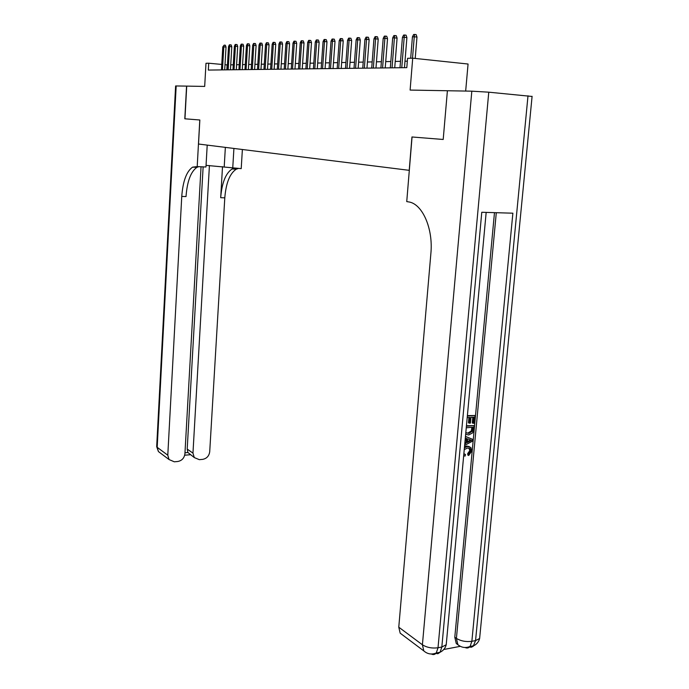 <?xml version="1.0" encoding="UTF-8"?>
<svg xmlns="http://www.w3.org/2000/svg" width="689" height="689" viewBox="0 0 689 689"><rect width="100%" height="100%" fill="white"/><g stroke="black" fill="none" stroke-linecap="round" stroke-linejoin="round"><path stroke-width="1.03" d="M465.669 91.06L468.064 64.025L412.711 58.186L407.561 58.315L406.811 67.651L208.336 70.071L208.724 63.216L205.985 63.285L204.685 86.426L186.564 86.108L184.807 118.792L199.793 119.989L197.2 166.592L192.558 167.151C186.495 171.483 182.895 181.241 181.758 196.425L167.789 455.205L169.038 459.537L174.3 461.802L177.676 461.509C181.853 460.726 184.264 458.151 184.919 453.793L201.05 166.764M403.349 635.551L400.18 633.174L398.776 627.188L422.409 644.783L471.819 91.172L447.402 90.741L443.199 139.471L447.402 90.759M442.863 139.445L411.953 136.973L409.214 170.329L198.51 144.027L199.844 119.998L184.953 118.809L186.719 86.108M412.711 58.186L410.11 90.078L447.066 90.733M227.439 64.921L224.993 64.732M221.763 64.43L208.724 63.216M407.328 61.175L404.986 61.226M400.507 61.321L395.228 61.433M390.818 61.519L385.728 61.631M381.379 61.717L376.461 61.821M372.181 61.907L367.426 62.01M363.215 62.096L358.624 62.191M354.465 62.277L350.038 62.372M345.938 62.458L341.658 62.544M337.619 62.63L333.476 62.716M329.488 62.802L325.484 62.88M321.556 62.966L317.689 63.044M313.814 63.13L310.067 63.207M306.252 63.285L302.626 63.362M298.854 63.44L295.348 63.509M291.628 63.586L288.235 63.655M284.566 63.732L281.284 63.801M277.658 63.879L274.48 63.948M270.898 64.017L267.823 64.086M264.283 64.155L261.303 64.223M257.815 64.292L254.93 64.353M251.485 64.421L248.686 64.482M245.284 64.551L242.58 64.611M239.212 64.68L236.594 64.732M233.261 64.8L230.729 64.852M226.819 69.847L227.112 64.93M224.692 69.873L226.026 47.085L223.804 46.852L222.461 69.899M222.78 46.912L224.175 45.121L223.804 46.852L222.78 46.912L221.445 69.908M224.175 45.121L225.406 45.25L226.026 47.085M206.054 165.351L241.21 168.633L242.382 149.504M207.208 145.112L205.959 166.996L197.2 166.592M176.177 85.927L157.187 447.316L156.696 446.386L175.609 85.961L186.564 86.108M233.916 148.454L232.727 168.237M209.422 165.541L192.963 453.129L194.298 457.582L199.31 459.658L202.609 459.374C206.691 458.598 209.06 456.058 209.714 451.751L224.795 197.829C226.018 182.947 229.85 173.387 236.284 169.167L238.282 168.495M234.096 168.297L232.107 168.977C225.708 173.206 221.901 182.783 220.687 197.7L222.513 166.643M184.979 452.751L187.908 452.509L187.201 449.073L192.963 453.129M203.134 166.867L187.201 449.073M198.785 166.66L196.882 167.358C190.784 171.673 187.167 181.405 186.021 196.563L181.758 196.425M187.908 452.509L194.298 457.582M464.3 454.077L465.488 454.551L465.041 456.118L463.766 455.601M464.515 446.687L466.729 446.041L469.347 446.593M464.42 447.747L467.633 446.455L470.811 447.48L471.75 451.054L468.727 455.489L467.822 455.067L467.693 453.56L469.812 450.658L468.968 448.1M465.471 436.387L472.732 439.384L472.568 441.124L464.636 445.413M464.868 442.915L465.661 438.135M467.392 415.622L474.962 415.501L474.239 423.235L473.188 423.313L472.284 422.934L472.818 417.207M473.188 423.313L473.765 417.129L470.966 417.345L470.423 423.115L469.373 423.201L468.468 422.813L468.959 417.5M443.759 649.503L459.856 646.411M459.184 645.679L456.264 643.509L454.792 637.256L456.411 638.393L496.295 212.703M494.478 212.643L454.792 637.256M466.453 425.759L474.015 425.621L473.352 431.305L472.559 432.95L468.675 434.974L465.669 434.259M443.199 139.471L412.056 136.982L406.743 201.593L408.474 201.886C422.176 203.47 433.364 228.326 430.875 253.5L398.776 627.188M471.819 91.172L488.768 92.188L532.08 96.451M479.794 636.714L479.622 638.514L475.556 640.598L471.862 641.304L512.874 213.194L481.775 212.272L441.83 647.04L438.015 647.763C432.029 648.538 426.827 647.539 422.409 644.783L423.821 650.924C427.516 654.137 431.667 654.826 436.275 652.974C434.923 654.628 433.303 654.972 431.417 654.016M469.373 423.201L469.907 417.422L467.202 417.629M467.349 416.078L474.962 415.501M466.41 426.233L474.015 425.621M466.04 432.658L468.839 433.424L472.258 431.288L472.818 427.249L466.264 427.783M466.358 432.942L467.934 433.028L471.354 430.892L471.87 427.326M468.839 433.424L467.934 433.028M472.258 431.288L471.354 430.892M472.611 429.462L471.707 429.075M464.782 443.828L466.134 443.139L466.565 438.471L465.316 438.015M465.463 436.421L472.732 439.384M469.993 439.746L467.573 438.85L467.228 442.579L471.603 440.349L469.993 439.746M466.134 443.139L465.23 442.726M467.314 441.666L470.535 440.021M470.036 439.771L469.588 439.599M463.878 453.62L465.488 454.551M468.727 455.489L468.598 453.982L470.716 451.08L470.087 448.711L467.495 447.996L464.248 449.616M470.716 451.08L469.812 450.658M468.598 453.982L467.693 453.56M467.633 446.455L466.729 446.041M230.436 69.804L231.797 46.783L229.558 46.551L228.188 69.83M228.515 46.611L229.351 44.828L229.928 44.794L229.558 46.551L228.515 46.611L227.146 69.839M229.928 44.794L231.168 44.923L231.797 46.783M236.293 69.727L237.688 46.473L235.431 46.241L234.027 69.761M234.363 46.301L235.207 44.501L235.802 44.466L235.431 46.241L234.363 46.301L232.968 69.77M235.802 44.466L237.059 44.596L237.688 46.473M242.27 69.658L243.699 46.154L241.426 45.922L239.987 69.684M240.332 45.982L241.193 44.165L241.796 44.13L241.426 45.922L240.332 45.982L238.911 69.701M241.796 44.13L243.062 44.26L243.699 46.154M248.376 69.58L249.831 45.836L247.54 45.595L246.076 69.615M246.429 45.655L247.299 43.82L247.919 43.786L247.54 45.595L246.429 45.655L244.974 69.623M247.919 43.786L249.194 43.924L249.831 45.836M254.611 69.503L256.101 45.508L253.793 45.267L252.295 69.537M252.656 45.328L253.543 43.476L254.172 43.441L253.793 45.267L252.656 45.328L251.166 69.546M254.172 43.441L255.455 43.571L256.101 45.508M260.976 69.425L262.509 45.173L260.184 44.931L258.642 69.46M259.021 44.992L259.917 43.114L260.563 43.08L260.184 44.931L259.021 44.992L257.488 69.468M260.563 43.08L261.854 43.218L262.509 45.173M267.487 69.348L269.046 44.828L266.703 44.587L265.136 69.382M265.523 44.647L266.428 42.752L267.082 42.718L266.703 44.587L265.523 44.647L263.956 69.391M267.082 42.718L268.383 42.856L269.046 44.828M274.136 69.27L275.738 44.475L273.369 44.234L271.759 69.296M272.164 44.294L273.077 42.382L273.757 42.339L273.369 44.234L272.164 44.294L270.562 69.313M273.757 42.339L275.066 42.485L275.738 44.475M280.931 69.184L282.568 44.122L280.19 43.872L278.537 69.219M278.95 43.932L279.88 42.003L280.569 41.96L280.19 43.872L278.95 43.932L277.305 69.227M280.569 41.96L281.896 42.098L282.568 44.122M287.873 69.098L289.552 43.751L287.158 43.502L285.47 69.133M285.892 43.571L286.839 41.607L287.537 41.573L287.158 43.502L285.892 43.571L284.204 69.15M287.537 41.573L288.872 41.71L289.552 43.751M294.978 69.012L296.701 43.381L294.281 43.123L292.549 69.046M292.989 43.192L293.945 41.211L294.668 41.168L294.281 43.123L292.989 43.192L291.266 69.064M294.668 41.168L296.012 41.314L296.701 43.381M302.247 68.926L304.013 42.994L301.575 42.735L299.801 68.96M300.249 42.804L301.222 40.806L301.963 40.763L301.575 42.735L300.249 42.804L298.483 68.969M301.963 40.763L303.315 40.909L304.013 42.994M309.68 68.84L311.488 42.606L309.034 42.339L307.208 68.866M307.682 42.417L308.663 40.384L309.421 40.341L309.034 42.339L307.682 42.417L305.864 68.883M309.421 40.341L310.782 40.496L311.488 42.606M317.293 68.745L319.145 42.201L316.664 41.934L314.804 68.771M315.278 42.012L316.285 39.962L317.052 39.919L316.664 41.934L315.278 42.012L313.417 68.788M317.052 39.919L318.43 40.065L319.145 42.201M325.079 68.65L326.982 41.796L324.485 41.521L322.573 68.676M323.063 41.598L324.08 39.523L324.872 39.48L324.485 41.521L323.063 41.598L321.16 68.693M324.872 39.48L326.259 39.635L326.982 41.796M333.054 68.555L335.009 41.374L332.486 41.099L330.522 68.581M331.03 41.176L332.072 39.075L332.882 39.032L332.486 41.099L331.03 41.176L329.075 68.599M332.882 39.032L334.277 39.187L335.009 41.374M341.227 68.452L343.225 40.944L340.693 40.66L338.669 68.487M339.195 40.746L340.254 38.618L341.081 38.575L340.693 40.66L339.195 40.746L337.188 68.504M341.081 38.575L342.493 38.73L343.225 40.944M349.59 68.349L351.648 40.505L349.09 40.22L347.023 68.383M347.566 40.298L348.634 38.145L349.478 38.102L349.09 40.22L347.566 40.298L345.499 68.4M349.478 38.102L350.908 38.257L351.648 40.505M358.168 68.245L360.287 40.048L357.703 39.764L355.576 68.28M356.135 39.841L357.221 37.671L358.099 37.619L357.703 39.764L356.135 39.841L354.017 68.297M358.099 37.619L359.529 37.783L360.287 40.048M366.961 68.142L369.132 39.583L366.531 39.299L364.352 68.168M364.929 39.376L366.031 37.172L366.927 37.12L366.531 39.299L364.929 39.376L362.75 68.194M366.927 37.12L368.374 37.284L369.132 39.583M375.979 68.03L378.209 39.109L375.591 38.817L373.343 68.065M373.946 38.903L375.066 36.663L375.979 36.62L375.591 38.817L373.946 38.903L371.707 68.082M375.979 36.62L377.443 36.784L378.209 39.109M385.229 67.918L387.528 38.627L384.884 38.326L382.567 67.953M383.187 38.412L384.333 36.147L385.272 36.095L384.884 38.326L383.187 38.412L380.896 67.97M385.272 36.095L386.744 36.267L387.528 38.627M394.728 67.798L397.079 38.119L394.418 37.817L392.041 67.832M392.678 37.912L393.841 35.613L394.806 35.561L394.418 37.817L392.678 37.912L390.318 67.858M394.806 35.561L396.287 35.733L397.079 38.119M404.469 67.686L406.898 37.611L404.202 37.301L401.765 67.711M402.428 37.395L403.608 35.07L404.598 35.01L404.202 37.301L402.428 37.395L399.99 67.737M404.598 35.01L406.088 35.191L406.898 37.611M415.217 58.453L416.974 37.085L414.261 36.767L412.513 58.195M412.427 36.861L413.633 34.51L414.649 34.45L414.261 36.767L412.427 36.861L410.687 58.238M414.649 34.45L416.156 34.631L416.974 37.085M220.687 197.7L224.795 197.829M160.899 453.422L158.427 451.571L157.187 447.316L167.789 455.205M225.355 147.377L224.209 166.876M488.768 92.188L438.015 647.763L436.275 652.974L440.09 652.242L441.83 647.04L446.214 644.749L446.386 642.889M468.976 646.893L471.216 647.272L473.197 646.325L475.556 640.598L528.007 95.797M532.097 96.296L479.622 638.514C478.769 641.778 476.822 644.181 473.765 645.731L470.079 646.437L471.862 641.304C466.057 642.045 460.907 641.08 456.411 638.393L457.884 644.663C461.578 647.694 465.643 648.289 470.079 646.437C468.701 648.073 467.047 648.427 465.109 647.514M435.353 653.353L437.92 653.732L440.09 652.242C443.294 650.657 445.335 648.16 446.214 644.749L486.167 212.401M469.717 441.304L468.813 440.9M232.107 168.977L236.284 169.167M196.882 167.358L192.558 167.151M156.679 446.627L158.427 451.571L169.038 459.537M184.712 455.205L190.293 454.74M456.264 643.509L457.884 644.663M400.18 633.174L423.821 650.924M469.192 448.298L470.087 448.711"/></g></svg>
